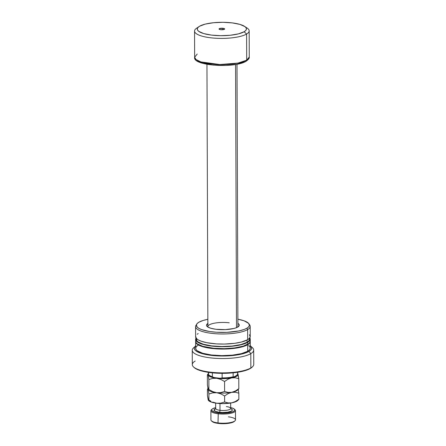 <?xml version="1.0" encoding="UTF-8"?>
<svg xmlns="http://www.w3.org/2000/svg" width="446" height="446" viewBox="0 0 446 446"><rect width="100%" height="100%" fill="white"/><g stroke="black" fill="none" stroke-linecap="round" stroke-linejoin="round"><path stroke-width="0.67" d="M229.255 322.804A15.019 4.092 -0.2 0 0 213.98 323.266A15.019 4.092 -0.2 0 0 208.014 327.135A15.019 4.092 179.8 0 1 207.869 326.583A15.019 4.092 179.8 0 1 229.255 322.804M208.042 323.372L206.52 325.067L206.688 325.942L207.485 326.79L210.796 328.267L215.948 329.282A16.385 4.466 179.8 0 1 207.178 326.533A16.385 4.466 179.8 0 1 207.858 323.484M249.927 345.46L251.315 346.938L251.616 348.465L250.814 349.982L248.946 351.431L250.808 353.633L248.946 351.431A28.678 7.811 179.8 0 1 212.82 355.546A28.678 7.811 179.8 0 1 195.46 346.096L193.497 347.913A30.724 8.368 -0.2 0 0 212.101 358.043A30.724 8.368 -0.2 0 0 250.808 353.633L250.858 367.956L250.808 353.633A30.724 8.368 179.8 0 1 216.321 358.372A30.724 8.368 179.8 0 1 192.248 350.288L192.298 364.611A30.724 8.368 -0.2 0 0 216.371 372.694A30.724 8.368 -0.2 0 0 250.858 367.956L250.239 368.535L250.858 367.956A30.724 8.368 179.8 0 1 220.731 372.856A30.724 8.368 179.8 0 1 193.564 366.974L194.222 367.576A30.044 8.184 -0.2 0 0 220.787 373.324A30.044 8.184 -0.2 0 0 250.239 368.535A30.044 8.184 179.8 0 1 220.213 373.313A30.044 8.184 179.8 0 1 193.915 367.275M193.564 366.974A30.724 8.368 179.8 0 1 195.192 361.048M192.248 350.288A30.724 8.368 179.8 0 1 194.69 347.005M195.632 341.736L195.655 348.304A27.312 7.437 -0.2 0 0 217.057 355.49A27.312 7.437 -0.2 0 0 247.708 351.281L247.686 344.713A27.312 7.437 179.8 0 1 217.035 348.923A27.312 7.437 179.8 0 1 195.632 341.736A27.312 7.437 179.8 0 1 195.643 341.536M199.184 344.992A26.626 7.253 -0.2 0 0 222.972 348.895A26.626 7.253 -0.2 0 0 246.727 344.825M195.627 339.373L195.632 341.341A27.312 7.437 -0.2 0 0 217.029 348.527A27.312 7.437 -0.2 0 0 247.686 344.318L247.675 342.344A27.312 7.437 179.8 0 1 217.024 346.559A27.312 7.437 179.8 0 1 195.627 339.373A27.312 7.437 179.8 0 1 196.056 338.051L195.655 339.032L195.939 340.488L198.297 342.561L202.779 344.362L211.371 346.051L221.718 346.709L232.249 346.235L241.364 344.702L247.675 342.344L247.686 344.318A27.312 7.437 -0.2 0 0 250.256 341.151L250.245 339.177A27.312 7.437 179.8 0 1 247.675 342.344L249.972 340.248L250.206 338.787L249.81 337.862A27.312 7.437 179.8 0 1 250.245 339.177M196.307 338.38L196.307 339.367A26.626 7.253 -0.2 0 0 217.174 346.375A26.626 7.253 -0.2 0 0 247.056 342.272L247.051 340.047L247.056 342.272A26.626 7.253 -0.2 0 0 249.565 339.183L249.559 338.196M195.582 326.623L195.616 336.73A27.312 7.437 -0.2 0 0 217.012 343.916A27.312 7.437 -0.2 0 0 247.669 339.707L247.63 329.6A27.312 7.437 179.8 0 1 216.979 333.809A27.312 7.437 179.8 0 1 195.582 326.623A27.312 7.437 179.8 0 1 196.441 324.766M196.719 324.125L195.945 325.407A27.312 7.437 -0.2 0 0 214.816 333.664A27.312 7.437 -0.2 0 0 247.63 329.6L246.911 328.2A26.52 7.225 179.8 0 1 215.044 332.142A26.52 7.225 179.8 0 1 196.719 324.125A26.52 7.225 179.8 0 1 198.86 322.235L203.159 320.451L207.847 319.314A26.52 7.225 179.8 0 0 198.86 322.235L197.132 323.573L196.391 324.978L197.188 327.085L198.961 328.412L201.653 329.611L209.352 331.473L216.555 332.253L226.897 332.342L238.783 330.949L244.257 329.427L246.911 328.2L247.63 329.6A27.312 7.437 -0.2 0 0 249.832 325.218L249.052 323.947A26.52 7.225 179.8 0 1 246.911 328.2L248.645 326.857L249.386 325.452L248.589 323.344L244.124 320.819L237.885 319.208A26.52 7.225 179.8 0 1 249.052 323.947M215.948 329.282L225.364 329.622L233.944 328.473L236.09 327.816L238.8 326.232L239.257 325.363L239.084 324.487L237.902 323.378A16.385 4.466 179.8 0 1 238.61 326.422A16.385 4.466 179.8 0 1 215.948 329.282M195.643 336.39L196.463 338.559L198.292 339.924L201.062 341.162L206.754 342.684L216.41 343.883L224.388 344.061L234.713 343.308L241.358 342.065L247.669 339.707A27.312 7.437 -0.2 0 0 250.239 336.54L250.206 326.433A27.312 7.437 179.8 0 1 247.63 329.6L247.669 339.707L249.448 338.324L250.212 336.881L249.392 334.712M249.336 324.582A27.312 7.437 179.8 0 1 250.206 326.433M198.186 333.563L197.171 334.244M196.58 338.324L196.614 340.454L197.907 341.831L203.287 344.234L211.655 345.879L221.746 346.525L232.015 346.063L240.907 344.568L247.056 342.272L248.796 340.922L249.537 339.512M249.526 338.804L249.258 338.096M195.66 341L195.945 342.456L197.271 343.866L202.791 346.33L213.857 348.293L224.405 348.672L234.73 347.919L243.26 346.152L248.701 343.637L249.977 342.216L250.217 340.761M250.217 341.157L249.977 342.612L248.701 344.033L243.26 346.548L234.73 348.315L224.405 349.062L213.857 348.683L204.692 347.233L201.079 346.168L197.271 344.262L195.95 342.851L195.66 341.396M198.922 344.847L203.292 346.598L209.358 347.919L216.589 348.705L224.366 348.878L236.737 347.802L242.752 346.425L247.067 344.635M198.23 345.137L196.446 346.52L195.683 347.964L195.972 349.419L197.294 350.829L202.813 353.293L211.398 354.983L221.746 355.646L232.282 355.172L241.398 353.639L247.708 351.281A27.312 7.437 -0.2 0 0 250.278 348.114L250.256 341.547A27.312 7.437 179.8 0 1 247.686 344.713L247.708 351.281L249.487 349.898L250.251 348.454L249.966 346.999L248.639 345.589M250.273 345.734A28.678 7.811 179.8 0 1 250.462 345.901A28.678 7.811 179.8 0 1 248.946 351.431L244.302 353.36L235.343 355.217L224.5 356.003L213.428 355.607L203.805 354.079L197.099 351.665L195.181 350.233L194.333 348.722L194.584 347.189L195.928 345.7M251.237 346.804A30.724 8.368 179.8 0 1 253.702 350.071A30.724 8.368 179.8 0 1 250.808 353.633A30.724 8.368 -0.2 0 0 252.436 347.707L250.462 345.901M252.152 367.069A30.044 8.184 179.8 0 1 250.239 368.535A30.044 8.184 -0.2 0 0 251.851 367.376L252.503 366.768A30.724 8.368 179.8 0 1 250.858 367.956A30.724 8.368 -0.2 0 0 253.752 364.393L253.702 350.071M237.913 326.478A15.019 4.092 179.8 0 1 237.779 327.029M223.056 28.293L222.548 29.743L223.056 28.293L224.516 28.722L224.422 29.313L220.653 29.698A2.832 0.769 179.8 0 1 219.137 29.224A2.832 0.769 179.8 0 1 220.006 28.416A2.832 0.769 179.8 0 1 223.056 28.293A2.832 0.769 179.8 0 1 224.572 29.202A2.832 0.769 179.8 0 1 220.653 29.698L219.192 29.269L219.287 28.678L223.056 28.293M236.497 327.659L235.577 64.469L236.497 327.659M245.64 27.228A27.312 7.437 179.8 0 1 249.169 30.869L249.264 57.016L246.694 60.182L246.599 34.035L246.694 60.182A27.312 7.437 -0.2 0 0 249.264 57.016C249.593 58.08 248.55 59.474 246.147 61.208C234.83 68.539 192.315 65.897 194.64 57.211A27.312 7.437 -0.2 0 0 216.037 64.397A27.312 7.437 -0.2 0 0 246.694 60.182A1.366 1.187 59.6 0 1 246.153 61.202A1.366 1.187 -120.4 0 0 246.694 60.182L238.047 63.07L219.85 64.536L200.845 61.899L196.023 59.53L194.64 57.211L197.21 54.044M199.083 26.548A24.58 6.696 179.8 0 1 199.591 26.23L197.985 27.474L197.299 28.773L197.556 30.083L198.749 31.354L203.716 33.573L211.443 35.095L220.753 35.686L230.236 35.262L238.443 33.885L244.118 31.761L246.599 34.035L244.118 31.761A24.58 6.696 179.8 0 1 212.017 35.162A24.58 6.696 179.8 0 1 199.083 26.548L196.558 28.249A27.312 7.437 -0.2 0 0 210.93 37.821A27.312 7.437 -0.2 0 0 246.599 34.035A27.312 7.437 179.8 0 1 215.948 38.25A27.312 7.437 179.8 0 1 194.551 31.058A27.312 7.437 179.8 0 1 197.121 27.897M233.147 376.77L233.13 372.834L233.147 376.77A14.679 3.997 179.8 0 1 222.153 377.89A14.679 3.997 -0.2 0 0 233.147 376.77L234.128 376.853L236.731 375.326L234.128 376.853L233.147 376.77M222.136 373.341L222.153 377.89L220.056 378.286L227.834 378.124L234.128 376.853A13.999 3.813 -0.2 0 1 220.056 378.286L214.493 377.595L220.056 378.286L222.153 377.89L222.136 373.341M237.707 373.597A14.679 3.997 179.8 0 1 237.707 374.094L237.701 372.254L237.707 374.094A14.679 3.997 -0.2 0 0 237.735 373.843L237.729 372.248M244.118 31.761L245.724 30.518L246.409 29.213L246.153 27.903L244.96 26.637L239.993 24.418L232.266 22.897L222.95 22.306L213.472 22.729L205.266 24.106L199.591 26.23A24.58 6.696 179.8 0 1 222.459 22.3A24.58 6.696 179.8 0 1 244.609 26.386A24.58 6.696 179.8 0 1 244.118 31.761M249.169 30.869A27.312 7.437 179.8 0 1 246.599 34.035A27.312 7.437 -0.2 0 0 247.14 28.07L244.609 26.386M197.567 60.912L202.807 63.26L213.322 65.116L225.877 65.4L235.393 64.43M237.501 64.034L244.269 61.961M208.371 372.349L208.377 373.949A14.679 3.997 -0.2 0 0 212.396 376.68L212.38 372.845L212.396 376.68A14.679 3.997 179.8 0 1 208.984 375.075A14.679 3.997 179.8 0 1 208.405 373.698M209.364 375.381L210.702 376.385L214.493 377.595A13.999 3.813 -0.2 0 1 209.642 375.677L208.984 375.075M237.707 374.094L236.731 375.326L237.707 374.094M234.585 409.395A12.287 3.345 179.8 0 1 235.477 410.643A12.287 3.345 179.8 0 1 217.982 413.737A12.287 3.345 -0.2 0 0 231.201 413.197A12.287 3.345 -0.2 0 0 234.97 409.696L234.312 409.093A11.607 3.161 179.8 0 1 230.755 412.399A11.607 3.161 179.8 0 1 218.267 412.907L218.01 422.931L218.306 423.421A11.607 3.161 -0.2 0 0 234.356 421.398A11.607 3.161 -0.2 0 0 234.624 421.091M228.424 416.832A12.287 3.345 179.8 0 1 235.009 420.79A12.287 3.345 179.8 0 1 218.01 422.931L218.267 412.907L227.142 412.99L232.539 411.87L234.457 410.749L234.657 409.512L233.113 408.358L230.688 407.594A11.607 3.161 179.8 0 1 234.312 409.093M215.697 408.296A7.51 2.046 -0.2 0 0 219.995 410.314A1.639 0.669 -82.9 0 1 219.309 412.299A9.149 2.492 179.8 0 1 215.658 408.636M212.051 409.172A11.607 3.161 179.8 0 1 215.663 407.644L212.67 408.726L211.911 409.311L211.711 410.543L214.615 412.188L218.267 412.907A11.607 3.161 179.8 0 1 212.051 409.172L211.398 409.779A12.287 3.345 -0.2 0 0 217.982 413.737A12.287 3.345 179.8 0 1 210.897 410.727L210.93 419.926A12.287 3.345 -0.2 0 0 218.01 422.931A12.287 3.345 -0.2 0 0 235.51 419.842L235.477 410.643M215.769 408.809L215.513 408.982L215.669 408.48A7.51 2.046 -0.2 0 0 219.995 410.314L219.973 403.524L219.995 410.314A7.51 2.046 -0.2 0 0 230.688 408.425L230.85 408.932L230.593 408.759M208.41 389.938L208.706 390.217A15.019 4.092 -0.2 0 0 216.75 392.731L212.703 391.605L208.884 389.52L208.851 379.54L212.653 378.403L216.695 378.28L220.742 379.407L224.561 381.492L224.594 391.471L220.792 392.608L216.75 392.731A15.019 4.092 -0.2 0 0 231.714 392.335L235.382 390.991L238.816 388.722L235.382 390.991L231.714 392.335L228.062 392.419L224.594 391.471L224.561 381.492L227.99 379.217L231.664 377.879L235.315 377.795L238.777 378.738L238.816 388.722L238.459 389.191L238.816 388.722L238.777 378.738L237.646 373.57M238.086 389.274L238.086 389.274A15.019 4.092 179.8 0 1 231.714 392.335L228.062 392.419L224.594 391.471L220.792 392.608L216.75 392.731L212.703 391.605L208.884 389.52L208.343 389.86L207.39 384.82L207.357 374.841L207.713 374.367L208.092 374.952L208.851 379.54L208.884 389.52L208.527 389.994L208.143 389.408L207.39 384.82L207.357 374.841L207.713 374.367L208.092 374.952A15.019 4.092 179.8 0 1 208.377 373.737M208.488 389.988L208.488 389.988A15.019 4.092 179.8 0 0 216.75 392.731L220.792 393.857L224.611 395.942L228.04 393.673L231.714 392.335A15.019 4.092 -0.2 0 0 237.523 390.116L238.577 389.135M208.667 378.08L208.851 379.54L212.653 378.403L216.695 378.28A15.019 4.092 179.8 0 1 208.092 374.952L208.667 378.08M237.735 373.637A15.019 4.092 179.8 0 1 238.025 374.155L237.852 375.22L236.664 376.24L231.664 377.879A15.019 4.092 179.8 0 1 216.695 378.28L220.742 379.407L224.561 381.492L227.99 379.217L231.664 377.879L235.315 377.795L238.777 378.738L238.025 374.155A15.019 4.092 179.8 0 1 231.664 377.879L224.355 378.626L214.978 378.03L210.746 376.937L208.94 375.995L208.092 374.952L208.739 373.363M208.444 400.452L208.745 400.725A15.019 4.092 -0.2 0 0 216.784 403.245L220.82 403.123L224.633 401.985L224.611 395.942L224.633 401.985L228.096 402.928L231.747 402.844L228.096 402.928L224.633 401.985L220.82 403.123L216.784 403.245A15.019 4.092 -0.2 0 0 231.747 402.844A15.019 4.092 -0.2 0 0 237.556 400.625L235.806 401.679L231.747 402.844L235.421 401.506L238.85 399.231L238.493 399.7L238.85 399.231L238.827 393.194L235.365 392.246L231.714 392.335A15.019 4.092 179.8 0 1 216.75 392.731L220.792 393.857L224.611 395.942L228.04 393.673L231.714 392.335L235.365 392.246L238.827 393.194L238.27 389.391L238.827 393.194L238.85 399.231L235.421 401.506L231.747 402.844L222.476 403.608L216.784 403.245L212.062 402.314L209.029 400.96L208.143 399.382M208.143 389.408L208.901 393.991L212.709 392.854L216.75 392.731L212.709 392.854L208.901 393.991L208.923 400.034L208.566 400.502L207.429 395.329L207.407 389.291L207.764 388.823L208.143 389.408L208.901 393.991L208.923 400.034L208.566 400.502L208.182 399.917L207.429 395.329L207.407 389.291L207.764 388.823L208.143 389.408A15.019 4.092 179.8 0 1 208.7 387.897M210.796 401.166L208.923 400.034L210.796 401.166M214.732 402.827L212.742 402.119L216.784 403.245L214.732 402.827M210.897 410.727A12.287 3.345 179.8 0 1 211.783 409.478M234.49 421.258L232.572 422.384L229.233 423.226L222.705 423.7L214.654 422.702L211.744 421.052M215.814 408.575L214.047 409.946L215.357 411.346L219.309 412.299L222.777 412.522L227.923 412.143L231.474 411.056L232.071 410.593L232.227 409.623L230.671 408.569M230.705 408.586A9.149 2.492 179.8 0 1 230.175 411.613A9.149 2.492 179.8 0 1 219.309 412.299A1.639 0.669 97.1 0 0 219.995 410.314A7.51 2.046 -0.2 0 0 230.66 408.608A7.51 2.046 -0.2 0 0 226.362 406.59M218.01 422.931A12.287 3.345 179.8 0 1 211.432 420.873L212.09 421.476A11.607 3.161 -0.2 0 0 218.306 423.421L218.01 422.931M206.955 64.319L207.875 327.052M194.551 31.058L194.64 57.211M236.999 64.213L237.913 326.946M235.009 420.79L234.356 421.398M230.671 403.033L230.688 408.425M208.65 373.447L207.596 374.428M237.462 373.347L237.763 373.62M207.942 388.6L207.646 388.879M237.556 400.625L238.616 399.644M215.647 403.089L215.669 408.48"/></g></svg>
